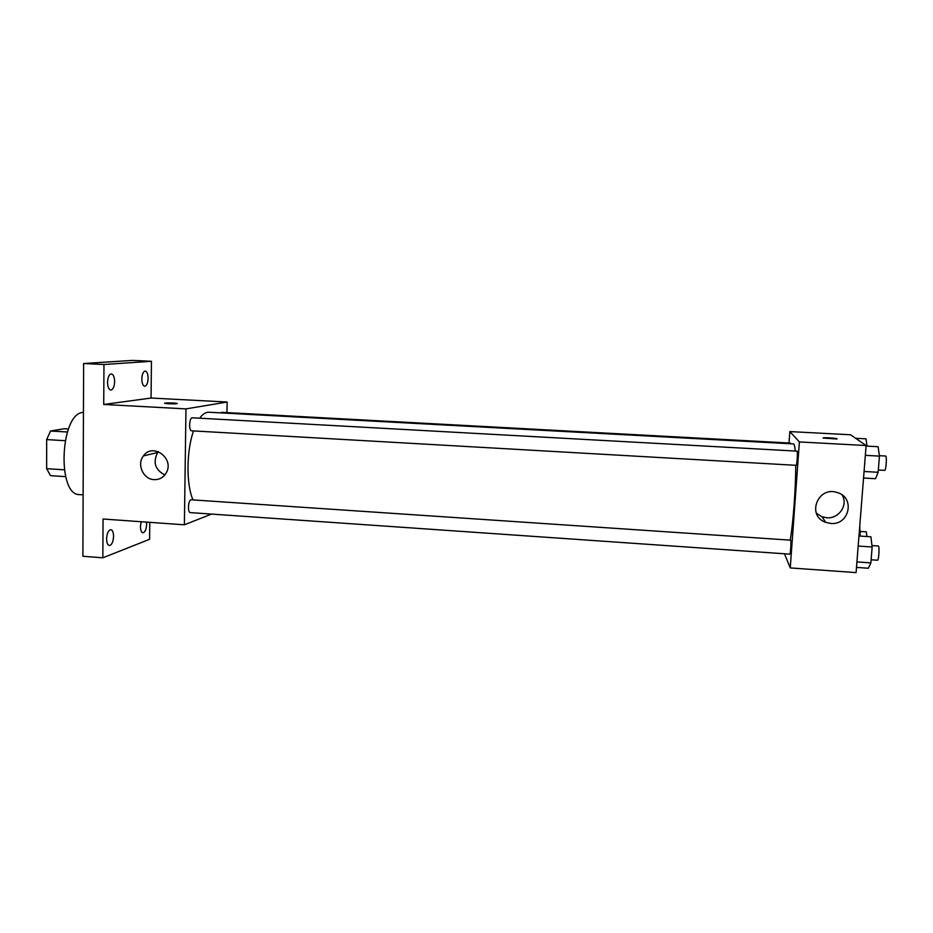 <?xml version="1.0" encoding="UTF-8"?>
<svg xmlns="http://www.w3.org/2000/svg" width="933" height="933" viewBox="0 0 933 933"><rect width="100%" height="100%" fill="white"/><g stroke="black" fill="none" stroke-linecap="round" stroke-linejoin="round"><path stroke-width="1.4" d="M64.249 469.812L46.65 468.681L46.662 439.595L50.522 431.011L64.33 428.725L68.412 428.958M46.65 468.681L50.499 475.655L65.637 476.646M65.065 440.691L46.662 439.595M67.328 432.002L50.522 431.011M83.445 412.433C60.202 412.246 56.516 495.738 79.748 494.63L83.13 494.852M149.781 522.34L149.607 539.286L102.84 557.806L82.885 556.278L83.632 363.52L132.614 360.395L151.438 361.281L151.064 398.041L227.139 402.03L226.952 412.608M146.528 522.107L146.644 524.206C146.318 529.408 145.07 532.276 142.912 532.801C141.35 532.405 140.533 530.294 140.44 526.469L141.128 521.722M113.569 536.312C113.208 541.886 111.808 544.954 109.359 545.525C107.622 545.105 106.7 542.889 106.595 538.877C106.957 533.279 108.356 530.212 110.805 529.652C112.543 530.084 113.464 532.311 113.569 536.312M102.84 557.806L103.062 519.016L184.384 524.801L185.959 408.887L103.726 404.467L103.96 364.5L83.632 363.52M154.108 479.644C143.32 479.422 136.521 464.331 143.425 455.91C152.72 442.254 174.763 458.476 166.272 472.786C163.508 477.486 159.461 479.772 154.108 479.644M103.96 364.5L151.438 361.281M114.619 381.632C114.339 386.787 113.068 389.597 110.805 390.052C108.788 389.539 107.715 386.973 107.552 382.332C107.831 377.165 109.103 374.355 111.365 373.9C113.394 374.436 114.479 377.014 114.619 381.632M148.102 378.331C147.834 383.171 146.703 385.807 144.697 386.239C142.912 385.761 141.956 383.335 141.828 378.95C142.096 374.098 143.227 371.462 145.221 371.031C147.029 371.521 147.985 373.958 148.102 378.331M103.726 404.467L151.064 398.041M795.243 451.047C794.834 446.359 794.251 443.98 793.47 443.91L208.84 412.234C205.738 412.094 202.671 414.077 199.662 418.206M193.528 430.918C186.355 451.199 186.145 484.46 192.968 499.831M185.959 408.887L227.139 402.03M211.523 514.083L184.384 524.801M796.106 465.287L796.164 465.322C796.934 465.73 797.89 450.826 797.074 451.14L192.35 417.797C189.236 417.296 188.548 430.964 191.697 430.813L191.941 430.801M790.508 443.746L790.321 443.07L221.704 412.316L220.748 412.876M190.962 499.773L790.683 540.172C791.347 541.163 790.473 554.575 789.773 554.144L190.367 512.614C187.51 512.765 188.069 500.438 190.962 499.773M164.709 403.243L165.199 403.079C167.905 402.613 179.544 403.184 176.908 403.651C174.763 404.164 162.272 403.592 165.001 403.103L165.199 403.068C167.905 402.613 179.544 403.196 176.908 403.662M164.814 474.967C155.088 469.754 152.709 462.267 157.689 452.493L158.377 451.654M795.709 465.299C795.814 487.842 793.12 524.031 790.193 540.055M784.49 553.782L790.251 567.917L799.383 441.939L789.831 431.582L789.015 443M790.251 567.917L856.086 572.605L866.116 445.531L850.546 434.778L789.831 431.582M866.116 445.531L799.383 441.939M830.72 523.436L825.775 522.375C806.205 515.902 817.809 485.592 837.309 492.554C855.444 497.441 849.368 525.512 830.72 523.436M823.058 438.044L823.361 437.845C825.775 437.332 839.735 438.522 836.691 438.988L823.058 438.044M842.184 495.038C848.365 505.091 838.837 519.005 826.731 517.757L821.938 516.73L816.363 513.208M856.494 567.404L868.366 568.244L870.874 562.891L872.145 546.995L870.886 536.79L858.978 536.009M870.874 562.891L856.926 561.911M872.145 546.995L858.185 546.05M871.97 545.56L878.268 545.992C879.679 545.723 878.851 560.686 877.475 560.22L871.119 559.788M863.55 478.011L875.539 478.711L878.151 472.285L879.446 456.12L878.105 446.709L866.081 446.067M878.151 472.285L864.075 471.48M879.446 456.12L865.346 455.339M879.387 455.689L885.627 456.027C887.061 455.747 886.07 470.827 884.682 470.372L884.566 470.337M860.179 536.078L859.736 526.375M860.448 532.626L859.246 532.545M860.308 531.425L866.302 531.822L866.944 536.533M866.99 446.114L866.034 438.837L855.619 438.277M157.689 452.493L143.425 455.91M796.164 465.322L191.697 430.813M821.938 516.73L825.775 522.375M884.682 470.372L878.326 470.01"/></g></svg>
